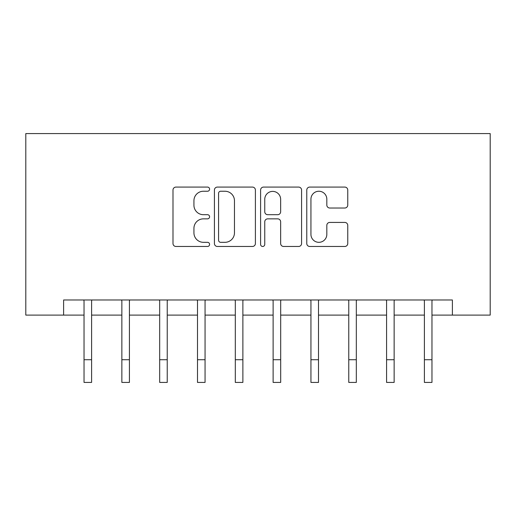 <?xml version="1.0" encoding="UTF-8"?>
<svg xmlns="http://www.w3.org/2000/svg" width="516" height="516" viewBox="0 0 516 516"><rect width="100%" height="100%" fill="white"/><g stroke="black" fill="none" stroke-linecap="round" stroke-linejoin="round"><path stroke-width="0.77" d="M209.593 189.159A2.077 2.077 0 0 0 207.516 187.082L175.962 187.082A2.967 2.967 0 0 0 172.995 190.049L172.995 243.507A2.967 2.967 0 0 0 175.962 246.474L207.516 246.474A2.077 2.077 0 0 0 209.593 244.397A2.077 2.077 0 0 0 207.516 242.32L203.433 242.32A9.501 9.501 0 0 1 193.932 232.813L193.932 228.362A9.501 9.501 0 0 1 203.433 218.855L207.516 218.855A2.077 2.077 0 0 0 209.593 216.778A2.077 2.077 0 0 0 207.516 214.701L203.433 214.701A9.501 9.501 0 0 1 193.932 205.2L193.932 200.743A9.501 9.501 0 0 1 203.433 191.243L207.516 191.243A2.077 2.077 0 0 0 209.593 189.159M344.785 208.019A2.967 2.967 0 0 0 347.758 205.052L347.758 190.049A2.967 2.967 0 0 0 344.785 187.082L309.748 187.082A2.967 2.967 0 0 0 306.775 190.049L306.775 243.507A2.967 2.967 0 0 0 309.748 246.474L344.785 246.474A2.967 2.967 0 0 0 347.758 243.507L347.758 225.389A2.967 2.967 0 0 0 344.785 222.422L329.788 222.422A2.967 2.967 0 0 0 326.822 225.389L326.822 234.374A7.946 7.946 0 0 1 318.875 242.32A7.946 7.946 0 0 1 310.935 234.374L310.935 199.182A7.946 7.946 0 0 1 318.875 191.243A7.946 7.946 0 0 1 326.822 199.182L326.822 205.052A2.967 2.967 0 0 0 329.788 208.019L344.785 208.019M63.616 315.102L63.616 299.977L452.384 299.977L452.384 315.102L490.2 315.102L490.2 133.579L25.8 133.579L25.8 315.102L84.037 315.102M255.401 190.049A2.967 2.967 0 0 0 252.434 187.082L217.391 187.082A2.967 2.967 0 0 0 214.417 190.049L214.417 243.507A2.967 2.967 0 0 0 217.391 246.474L252.434 246.474A2.967 2.967 0 0 0 255.401 243.507L255.401 190.049M263.566 187.082L298.609 187.082A2.967 2.967 0 0 1 301.583 190.049L301.583 243.507A2.967 2.967 0 0 1 298.609 246.474L283.613 246.474A2.967 2.967 0 0 1 280.646 243.507L280.646 221.828A2.967 2.967 0 0 0 277.673 218.855L267.727 218.855A2.967 2.967 0 0 0 264.753 221.828L264.753 244.397A2.077 2.077 0 0 1 262.676 246.474A2.077 2.077 0 0 1 260.599 244.397L260.599 190.049A2.967 2.967 0 0 1 263.566 187.082M91.603 315.102L121.86 315.102M129.419 315.102L159.676 315.102M167.236 315.102L197.493 315.102M205.058 315.102L235.309 315.102M242.875 315.102L273.125 315.102M280.691 315.102L310.942 315.102M318.507 315.102L348.764 315.102M356.324 315.102L386.581 315.102M394.14 315.102L424.397 315.102M431.963 315.102L452.384 315.102M220.655 191.243A2.077 2.077 0 0 0 218.578 193.319L218.578 240.237A2.077 2.077 0 0 0 220.655 242.32L224.963 242.32A9.501 9.501 0 0 0 234.464 232.813L234.464 200.743A9.501 9.501 0 0 0 224.963 191.243L220.655 191.243M280.646 199.331A7.946 7.946 0 0 0 272.7 191.391A7.946 7.946 0 0 0 264.753 199.331L264.753 211.728A2.967 2.967 0 0 0 267.727 214.701L277.673 214.701A2.967 2.967 0 0 0 280.646 211.728L280.646 199.331M83.682 299.977L84.037 300.867L84.037 359.729L91.603 359.729L91.603 300.867L91.964 299.977M84.037 359.729L84.037 382.421L91.603 382.421L91.603 359.729M121.499 299.977L121.86 300.867L121.86 359.729L129.419 359.729L129.419 300.867L129.78 299.977M121.86 359.729L121.86 382.421L129.419 382.421L129.419 359.729M159.315 299.977L159.676 300.867L159.676 359.729L167.236 359.729L167.236 300.867L167.597 299.977M159.676 359.729L159.676 382.421L167.236 382.421L167.236 359.729M197.131 299.977L197.493 300.867L197.493 359.729L205.058 359.729L205.058 300.867L205.413 299.977M197.493 359.729L197.493 382.421L205.058 382.421L205.058 359.729M234.948 299.977L235.309 300.867L235.309 359.729L242.875 359.729L242.875 300.867L243.23 299.977M235.309 359.729L235.309 382.421L242.875 382.421L242.875 359.729M272.77 299.977L273.125 300.867L273.125 359.729L280.691 359.729L280.691 300.867L281.052 299.977M273.125 359.729L273.125 382.421L280.691 382.421L280.691 359.729M310.587 299.977L310.942 300.867L310.942 359.729L318.507 359.729L318.507 300.867L318.869 299.977M310.942 359.729L310.942 382.421L318.507 382.421L318.507 359.729M348.403 299.977L348.764 300.867L348.764 359.729L356.324 359.729L356.324 300.867L356.685 299.977M348.764 359.729L348.764 382.421L356.324 382.421L356.324 359.729M386.22 299.977L386.581 300.867L386.581 359.729L394.14 359.729L394.14 300.867L394.501 299.977M386.581 359.729L386.581 382.421L394.14 382.421L394.14 359.729M424.036 299.977L424.397 300.867L424.397 359.729L431.963 359.729L431.963 300.867L432.318 299.977M424.397 359.729L424.397 382.421L431.963 382.421L431.963 359.729"/></g></svg>
